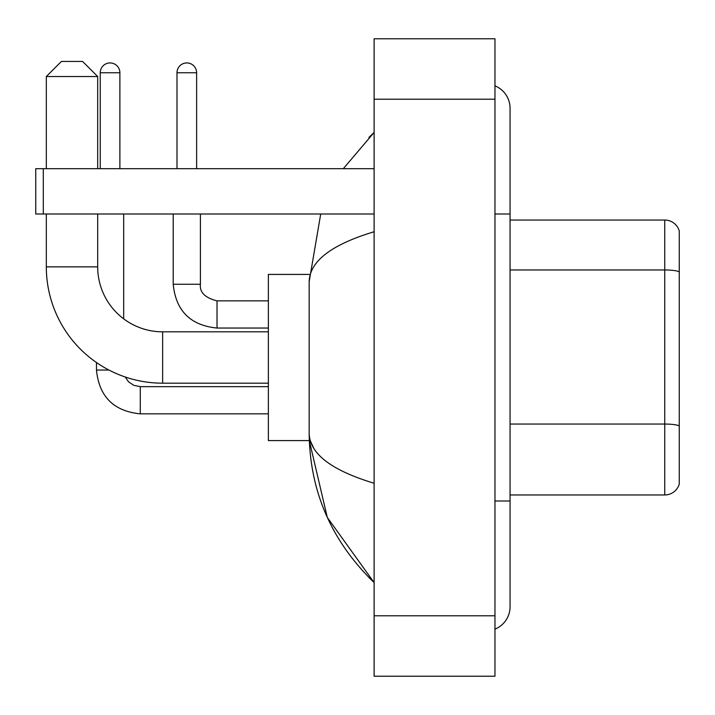 <?xml version="1.0" encoding="UTF-8"?>
<svg xmlns="http://www.w3.org/2000/svg" width="715" height="715" viewBox="0 0 715 715"><rect width="100%" height="100%" fill="white"/><g stroke="black" fill="none" stroke-linecap="round" stroke-linejoin="round"><path stroke-width="1.07" d="M679.25 230.918A15.104 15.104 0 0 0 664.744 220.041A15.104 15.104 0 0 1 679.25 230.918L679.25 484.082A15.104 15.104 0 0 1 664.744 494.959L510.063 494.959M679.25 271.861A15.104 2.619 180 0 0 664.744 269.966L664.744 220.041L510.063 220.041M494.959 501L510.063 501L510.063 108.26A24.167 24.167 0 0 0 494.959 85.854A24.167 24.167 0 0 1 510.063 108.26A24.167 24.167 0 0 0 494.959 85.854M494.959 629.146A24.167 24.167 0 0 0 510.063 606.74A24.167 24.167 0 0 1 494.959 629.146A24.167 24.167 0 0 0 510.063 606.74A24.167 24.167 0 0 1 494.959 629.146M374.115 231.74C331.394 244.619 309.738 261.261 309.166 281.665L309.166 433.335C309.649 453.668 331.295 470.309 374.115 483.26M374.115 676.229L494.959 676.229L494.959 38.771L374.115 38.771L374.115 676.229M309.166 281.665L320.713 214M343.325 168.677L374.115 132.427L343.325 168.677M309.291 274.417L268.375 274.417L268.375 440.583L309.291 440.583L327.3 517.419L374.115 582.573C331.456 541.166 309.81 491.42 309.166 433.335M313.697 448.135L310.239 440.583M268.375 383.177L162.636 383.177A116.313 116.313 0 0 1 46.323 266.865L46.323 214M162.636 383.177L162.636 331.823A64.958 64.958 0 0 1 97.687 266.865L97.687 214M61.427 61.427L82.574 61.427L97.687 76.532L46.323 76.532L61.427 61.427M97.687 168.677L97.687 76.532M46.323 168.677L46.323 76.532M100.252 168.677L100.252 72.76A9.822 9.822 0 0 1 110.065 62.938A9.822 9.822 0 0 1 119.888 72.76L119.888 168.677M123.668 318.827L123.668 214M108.93 370.039L96.498 370.039L96.471 362.532M176.989 168.677L176.989 72.76A9.822 9.822 0 0 1 186.803 62.938A9.822 9.822 0 0 1 196.625 72.76L196.625 168.677M43.302 214L35.75 214L35.75 168.677L43.302 168.677L43.302 214L374.115 214M374.115 168.677L43.302 168.677M679.25 425.934A15.104 2.619 180 0 0 664.744 424.049L664.744 269.966L510.063 269.966M664.744 494.959L664.744 424.049L510.063 424.049M494.959 214L510.063 214M374.115 615.803L494.959 615.803M374.115 99.197L494.959 99.197M46.323 266.865L97.687 266.865M140.283 386.681L140.283 413.842C113.703 411.214 99.099 396.619 96.471 370.039C99.099 396.619 113.703 411.214 140.283 413.842C113.703 411.214 99.099 396.619 96.471 370.039C99.099 396.619 113.703 411.214 140.283 413.842C113.703 411.214 99.099 396.619 96.471 370.039M100.252 72.76L119.888 72.76M217.02 300.881L217.02 328.042C190.44 325.414 175.836 310.819 173.209 284.239L200.379 284.239M176.989 72.76L196.625 72.76M510.063 501L510.063 606.74M374.115 132.427L368.86 137.503M374.115 582.573L368.86 577.497M268.375 331.823L162.636 331.823M125.188 376.984L128.53 381.783L133.794 385.34L140.283 386.654L133.794 385.34L128.53 381.783L125.188 376.984L128.53 381.783L133.794 385.34L140.283 386.654L133.794 385.34L128.53 381.783L125.188 376.984L128.53 381.783L133.794 385.34L140.283 386.654L268.375 386.654M268.375 413.842L140.283 413.842M268.375 300.854L217.02 300.854C205.026 297.833 199.485 292.292 200.406 284.239C199.485 292.292 205.026 297.833 217.02 300.854C205.026 297.833 199.485 292.292 200.406 284.239C199.485 292.292 205.026 297.833 217.02 300.854C205.026 297.833 199.485 292.292 200.406 284.239L200.406 214M173.209 284.239C175.836 310.819 190.44 325.414 217.02 328.042C190.44 325.414 175.836 310.819 173.209 284.239C175.836 310.819 190.44 325.414 217.02 328.042C190.44 325.414 175.836 310.819 173.209 284.239L173.209 214M268.375 328.042L217.02 328.042"/></g></svg>
